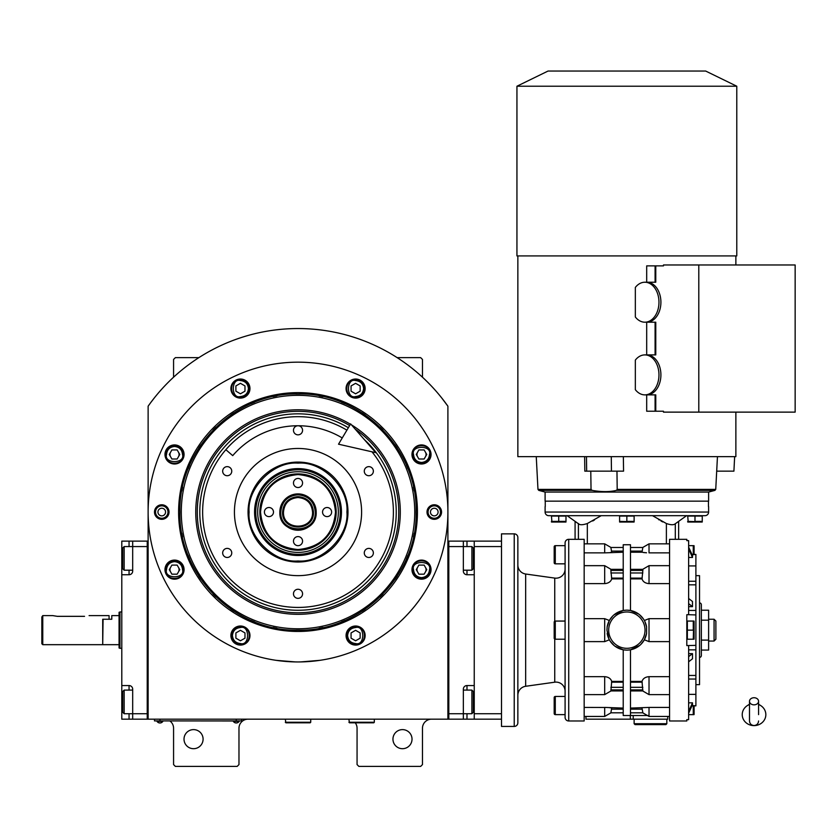 <?xml version="1.0" encoding="UTF-8"?>
<svg xmlns="http://www.w3.org/2000/svg" width="837" height="837" viewBox="0 0 837 837"><rect width="100%" height="100%" fill="white"/><g stroke="black" fill="none" stroke-linecap="round" stroke-linejoin="round"><path stroke-width="1.26" d="M447.9 406.196A183.491 183.491 0 0 0 148.128 406.196L148.128 719.171L447.9 719.171L447.9 406.196L441.685 397.91M355.244 722.802A9.081 9.081 0 0 1 357.064 728.253L357.064 764.589L358.885 766.41L420.655 766.41L422.465 764.589L422.465 728.253A9.081 9.081 0 0 1 431.557 719.171M347.983 719.171A9.081 9.081 0 0 1 348.893 719.213L349.437 722.802L373.783 722.802L374.327 722.258L348.893 722.258M169.932 720.981A9.081 9.081 0 0 1 173.573 728.253L173.573 764.589L175.383 766.41L237.153 766.41L238.974 764.589L238.974 728.253A9.081 9.081 0 0 1 248.055 719.171M173.573 377.205L173.573 359.439L175.383 357.629L198.903 357.629M397.125 357.629L420.655 357.629L422.465 359.439L422.465 377.205M417.579 567.371A4.541 4.541 0 0 0 417.579 571.912M425.447 571.912A4.541 4.541 0 0 0 425.447 567.371M417.579 452.2A4.541 4.541 0 0 0 417.579 456.74M425.447 456.74A4.541 4.541 0 0 0 425.447 452.2M170.591 452.2A4.541 4.541 0 0 0 170.591 456.74M178.459 456.74A4.541 4.541 0 0 0 178.459 452.2M170.591 567.371A4.541 4.541 0 0 0 170.591 571.912M178.459 571.912A4.541 4.541 0 0 0 178.459 567.371M154.343 397.91L151.089 402.126M150.147 403.392L148.996 404.982M148.662 405.453L148.128 406.196M412.024 739.155A9.542 9.542 0 0 0 402.482 729.613A9.542 9.542 0 0 0 392.951 739.155A9.542 9.542 0 0 0 402.482 748.696A9.542 9.542 0 0 0 412.024 739.155M203.088 739.155A9.542 9.542 0 0 0 193.556 729.613A9.542 9.542 0 0 0 184.014 739.155A9.542 9.542 0 0 0 193.556 748.696A9.542 9.542 0 0 0 203.088 739.155M239.884 720.898L236.243 720.898L241.694 720.898L241.694 719.171M156.31 720.898L236.243 720.981M236.243 719.171L236.243 720.898L159.94 720.898L159.94 719.171M154.489 719.171L154.489 720.898L159.94 720.981M233.345 720.981L233.345 721.389A3.453 3.453 0 0 0 239.152 721.389L233.345 721.389M162.849 720.981L162.849 721.389A3.453 3.453 0 0 1 157.032 721.389L162.849 721.389M417.433 512.056A119.419 119.419 0 0 1 298.014 631.464A119.419 119.419 0 0 1 178.605 512.056A119.419 119.419 0 0 1 298.014 392.637A119.419 119.419 0 0 1 417.433 512.056M416.115 512.056C417.736 575.155 361.124 631.768 298.014 630.146C234.915 631.768 178.302 575.155 179.924 512.056C178.302 448.956 234.915 392.333 298.014 393.965C361.124 392.333 417.736 448.956 416.115 512.056M300.619 661.921L319.818 660.341M276.22 660.341L295.419 661.921M148.128 512.056A149.886 149.886 0 0 0 298.014 661.941A149.886 149.886 0 0 0 447.9 512.056A149.886 149.886 0 0 0 298.014 362.17A149.886 149.886 0 0 0 148.128 512.056M441.549 512.056A7.271 7.271 0 0 1 434.277 519.317A7.271 7.271 0 0 1 427.006 512.056A7.271 7.271 0 0 1 434.277 504.784A7.271 7.271 0 0 1 441.549 512.056M169.022 512.056A7.271 7.271 0 0 1 161.761 519.317A7.271 7.271 0 0 1 154.489 512.056A7.271 7.271 0 0 1 161.761 504.784A7.271 7.271 0 0 1 169.022 512.056M431.045 454.47A9.542 9.542 0 0 0 421.513 444.928A9.542 9.542 0 0 0 411.971 454.47A9.542 9.542 0 0 0 421.513 464.001A9.542 9.542 0 0 0 431.045 454.47M365.141 388.556A9.542 9.542 0 0 0 355.599 379.025A9.542 9.542 0 0 0 346.068 388.556A9.542 9.542 0 0 0 355.599 398.098A9.542 9.542 0 0 0 365.141 388.556M249.97 388.556A9.542 9.542 0 0 0 240.428 379.025A9.542 9.542 0 0 0 230.897 388.556A9.542 9.542 0 0 0 240.428 398.098A9.542 9.542 0 0 0 249.97 388.556M184.067 454.47A9.542 9.542 0 0 0 174.525 444.928A9.542 9.542 0 0 0 164.983 454.47A9.542 9.542 0 0 0 174.525 464.001A9.542 9.542 0 0 0 184.067 454.47M184.067 569.641A9.542 9.542 0 0 0 174.525 560.099A9.542 9.542 0 0 0 164.983 569.641A9.542 9.542 0 0 0 174.525 579.173A9.542 9.542 0 0 0 184.067 569.641M249.97 635.545A9.542 9.542 0 0 0 240.428 626.013A9.542 9.542 0 0 0 230.897 635.545A9.542 9.542 0 0 0 240.428 645.086A9.542 9.542 0 0 0 249.97 635.545M365.141 635.545A9.542 9.542 0 0 0 355.599 626.013A9.542 9.542 0 0 0 346.068 635.545A9.542 9.542 0 0 0 355.599 645.086A9.542 9.542 0 0 0 365.141 635.545M431.045 569.641A9.542 9.542 0 0 0 421.513 560.099A9.542 9.542 0 0 0 411.971 569.641A9.542 9.542 0 0 0 421.513 579.173A9.542 9.542 0 0 0 431.045 569.641M298.014 628.786A116.73 116.73 0 0 0 414.744 512.056A116.73 116.73 0 0 0 298.014 395.326A116.73 116.73 0 0 0 181.294 512.056A116.73 116.73 0 0 0 298.014 628.786M296.56 630.135A118.09 118.09 0 0 0 299.479 630.135M319.148 628.242A118.09 118.09 0 0 0 322.956 627.478M341.412 621.881A118.09 118.09 0 0 0 345.001 620.395M362.002 611.313A118.09 118.09 0 0 0 365.235 609.148M380.134 596.917A118.09 118.09 0 0 0 382.886 594.176M395.116 579.267A118.09 118.09 0 0 0 397.272 576.034M406.363 559.032A118.09 118.09 0 0 0 407.849 555.444M413.447 536.998A118.09 118.09 0 0 0 414.2 533.179M414.2 490.921A118.09 118.09 0 0 0 413.447 487.113M407.849 468.668A118.09 118.09 0 0 0 406.363 465.069M397.272 448.067A118.09 118.09 0 0 0 395.116 444.834M382.886 429.936A118.09 118.09 0 0 0 380.134 427.184M365.235 414.953A118.09 118.09 0 0 0 362.002 412.798M345.001 403.706A118.09 118.09 0 0 0 341.412 402.22M322.956 396.623A118.09 118.09 0 0 0 319.148 395.87M299.96 393.976A118.09 118.09 0 0 0 296.078 393.976M276.89 395.87A118.09 118.09 0 0 0 273.082 396.623M254.626 402.22A118.09 118.09 0 0 0 251.037 403.706M234.036 412.798A118.09 118.09 0 0 0 230.803 414.953M215.904 427.184A118.09 118.09 0 0 0 213.153 429.936M200.922 444.834A118.09 118.09 0 0 0 198.767 448.067M189.675 465.069A118.09 118.09 0 0 0 188.189 468.668M182.592 487.113A118.09 118.09 0 0 0 181.828 490.921M181.828 533.179A118.09 118.09 0 0 0 182.592 536.998M188.189 555.444A118.09 118.09 0 0 0 189.675 559.032M198.767 576.034A118.09 118.09 0 0 0 200.922 579.267M213.153 594.176A118.09 118.09 0 0 0 215.904 596.917M230.803 609.148A118.09 118.09 0 0 0 234.036 611.313M251.037 620.395A118.09 118.09 0 0 0 254.626 621.881M273.082 627.478A118.09 118.09 0 0 0 276.89 628.242M350.431 424.244A102.26 102.26 0 0 0 195.753 512.056A102.26 102.26 0 0 0 298.014 614.316A102.26 102.26 0 0 0 351.456 424.861M355.191 429.13A100.722 100.722 0 0 1 298.014 612.778A100.722 100.722 0 0 1 248.286 424.464A100.722 100.722 0 0 1 349.636 425.562M364.409 439.676A98.211 98.211 0 0 1 298.014 610.267A98.211 98.211 0 0 1 249.531 426.64A98.211 98.211 0 0 1 348.349 427.717M298.014 462.087A49.958 49.958 0 0 1 347.983 512.056A49.958 49.958 0 0 1 298.014 562.014A49.958 49.958 0 0 1 248.055 512.056A49.958 49.958 0 0 1 298.014 462.087M371.963 451.802A95.387 95.387 0 0 1 298.014 607.432A95.387 95.387 0 0 1 202.638 512.056A95.387 95.387 0 0 1 346.905 430.155A95.387 95.387 0 0 0 225.844 449.689L232.717 455.631A86.295 86.295 0 0 1 342.249 437.95M298.014 575.647A63.591 63.591 0 0 1 234.433 512.056A63.591 63.591 0 0 1 298.014 448.465A63.591 63.591 0 0 1 361.605 512.056A63.591 63.591 0 0 1 298.014 575.647M368.824 548.392A4.541 4.541 0 0 0 364.283 552.933A4.541 4.541 0 0 0 368.824 557.473A4.541 4.541 0 0 0 373.365 552.933A4.541 4.541 0 0 0 368.824 548.392M368.824 466.638A4.541 4.541 0 0 0 364.283 471.179A4.541 4.541 0 0 0 368.824 475.719A4.541 4.541 0 0 0 373.365 471.179A4.541 4.541 0 0 0 368.824 466.638M298.014 425.761A4.541 4.541 0 0 0 293.473 430.302A4.541 4.541 0 0 0 298.014 434.842A4.541 4.541 0 0 0 302.565 430.302A4.541 4.541 0 0 0 298.014 425.761M227.214 466.638A4.541 4.541 0 0 0 222.673 471.179A4.541 4.541 0 0 0 227.214 475.719A4.541 4.541 0 0 0 231.755 471.179A4.541 4.541 0 0 0 227.214 466.638M227.214 548.392A4.541 4.541 0 0 0 222.673 552.933A4.541 4.541 0 0 0 227.214 557.473A4.541 4.541 0 0 0 231.755 552.933A4.541 4.541 0 0 0 227.214 548.392M298.014 589.269A4.541 4.541 0 0 0 293.473 593.81A4.541 4.541 0 0 0 298.014 598.35A4.541 4.541 0 0 0 302.565 593.81A4.541 4.541 0 0 0 298.014 589.269M421.513 577.635C426.336 577.122 428.994 574.464 429.507 569.641C432.342 560.152 410.674 560.152 413.52 569.641C414.022 574.464 416.69 577.122 421.513 577.635M421.513 578.723C427.027 578.189 430.061 575.155 430.595 569.641C431.16 557.923 411.867 557.923 412.432 569.641C412.965 575.155 415.999 578.189 421.513 578.723M418.887 565.101L416.271 569.641L418.887 574.182L424.129 574.182L426.755 569.641L424.129 565.101L418.887 565.101M421.513 462.463C426.336 461.951 428.994 459.293 429.507 454.47C432.342 444.981 410.674 444.981 413.52 454.47C414.022 459.293 416.69 461.951 421.513 462.463M421.513 463.552C427.027 463.018 430.061 459.984 430.595 454.47C431.16 442.752 411.867 442.752 412.432 454.47C412.965 459.984 415.999 463.018 421.513 463.552M418.887 449.929L416.271 454.47L418.887 459.011L424.129 459.011L426.755 454.47L424.129 449.929L418.887 449.929M248.422 388.556C247.919 383.744 245.251 381.076 240.428 380.563C230.939 377.728 230.939 399.395 240.428 396.55C245.251 396.047 247.919 393.38 248.422 388.556M249.52 388.556C248.976 383.043 245.952 380.019 240.428 379.475C228.71 378.92 228.71 398.203 240.428 397.648C245.952 397.104 248.976 394.081 249.52 388.556M235.888 391.182L240.428 393.808L244.979 391.182L244.979 385.941L240.428 383.315L235.888 385.941L235.888 391.182M174.525 561.648C169.702 562.15 167.044 564.818 166.532 569.641C163.686 579.131 185.364 579.131 182.518 569.641C182.006 564.818 179.348 562.15 174.525 561.648M174.525 560.56C169.011 561.093 165.977 564.128 165.444 569.641C164.879 581.359 184.171 581.359 183.606 569.641C183.073 564.128 180.039 561.093 174.525 560.56M177.151 574.182L179.767 569.641L177.151 565.101L171.899 565.101L169.283 569.641L171.899 574.182L177.151 574.182M347.606 635.545C348.119 640.368 350.787 643.036 355.599 643.538C365.099 646.384 365.099 624.716 355.599 627.551C350.787 628.064 348.119 630.721 347.606 635.545M346.518 635.545C347.062 641.069 350.086 644.092 355.599 644.626C367.317 645.191 367.317 625.898 355.599 626.463C350.086 626.997 347.062 630.031 346.518 635.545M360.151 632.929L355.599 630.303L351.059 632.929L351.059 638.171L355.599 640.797L360.151 638.171L360.151 632.929M363.593 388.556C363.091 383.744 360.423 381.076 355.599 380.563C346.11 377.728 346.11 399.395 355.599 396.55C360.423 396.047 363.091 393.38 363.593 388.556M364.691 388.556C364.147 383.043 361.124 380.019 355.599 379.475C343.881 378.92 343.881 398.203 355.599 397.648C361.124 397.104 364.147 394.081 364.691 388.556M351.059 391.182L355.599 393.808L360.151 391.182L360.151 385.941L355.599 383.315L351.059 385.941L351.059 391.182M174.525 446.477C169.702 446.979 167.044 449.647 166.532 454.47C163.686 463.96 185.364 463.96 182.518 454.47C182.006 449.647 179.348 446.979 174.525 446.477M174.525 445.389C169.011 445.922 165.977 448.946 165.444 454.47C164.879 466.188 184.171 466.188 183.606 454.47C183.073 448.946 180.039 445.922 174.525 445.389M177.151 459.011L179.767 454.47L177.151 449.929L171.899 449.929L169.283 454.47L171.899 459.011L177.151 459.011M232.435 635.545C232.948 640.368 235.615 643.036 240.428 643.538C249.928 646.384 249.928 624.716 240.428 627.551C235.615 628.064 232.948 630.721 232.435 635.545M231.347 635.545C231.891 641.069 234.915 644.092 240.428 644.626C252.146 645.191 252.146 625.898 240.428 626.463C234.915 626.997 231.891 630.031 231.347 635.545M244.979 632.929L240.428 630.303L235.888 632.929L235.888 638.171L240.428 640.797L244.979 638.171L244.979 632.929M440.492 512.056A6.215 6.215 0 0 1 434.277 518.27A6.215 6.215 0 0 1 428.063 512.056A6.215 6.215 0 0 1 434.277 505.83A6.215 6.215 0 0 1 440.492 512.056M430.459 512.056A3.819 3.819 0 0 0 434.277 515.864A3.819 3.819 0 0 0 438.096 512.056A3.819 3.819 0 0 0 434.277 508.237A3.819 3.819 0 0 0 430.459 512.056M155.536 512.056A6.215 6.215 0 0 1 161.761 505.83A6.215 6.215 0 0 1 167.975 512.056A6.215 6.215 0 0 1 161.761 518.27A6.215 6.215 0 0 1 155.536 512.056M165.569 512.056A3.819 3.819 0 0 0 161.761 508.237A3.819 3.819 0 0 0 157.942 512.056A3.819 3.819 0 0 0 161.761 515.864A3.819 3.819 0 0 0 165.569 512.056M298.014 494.803C287.53 495.828 281.787 501.583 280.761 512.066C279.694 534.33 316.344 534.33 315.277 512.066C314.252 501.583 308.497 495.828 298.014 494.803M298.014 493.893C286.986 494.97 280.929 501.028 279.851 512.066A18.163 18.163 0 0 0 298.014 530.229A18.163 18.163 0 0 0 316.187 512.066A18.163 18.163 0 0 0 298.014 493.893A18.163 18.163 0 0 0 279.851 512.066C278.731 535.502 317.307 535.502 316.187 512.066C315.11 501.028 309.052 494.97 298.014 493.893M282.571 512.066C283.492 502.681 288.639 497.534 298.014 496.623C307.399 497.534 312.546 502.681 313.457 512.066C314.419 531.987 281.619 531.987 282.571 512.066M283.481 512.066C284.35 503.236 289.194 498.392 298.014 497.523C306.844 498.392 311.688 503.236 312.557 512.066C313.446 530.815 282.582 530.815 283.481 512.066M298.014 474.569C275.247 476.787 262.745 489.289 260.527 512.066C262.745 534.833 275.247 547.335 298.014 549.553C320.791 547.335 333.283 534.833 335.511 512.066C333.283 489.289 320.791 476.797 298.014 474.569M298.014 473.909C274.839 476.169 262.127 488.892 259.868 512.066C262.127 535.23 274.839 547.953 298.014 550.212C321.188 547.953 333.911 535.23 336.171 512.066C333.911 488.892 321.188 476.169 298.014 473.909M293.473 482.991A4.541 4.541 0 0 0 298.014 487.532A4.541 4.541 0 0 0 302.565 482.991A4.541 4.541 0 0 0 298.014 478.45A4.541 4.541 0 0 0 293.473 482.991M264.408 512.066A4.541 4.541 0 0 0 268.949 516.607A4.541 4.541 0 0 0 273.49 512.066A4.541 4.541 0 0 0 268.949 507.515A4.541 4.541 0 0 0 264.408 512.066M293.473 541.131A4.541 4.541 0 0 0 298.014 545.672A4.541 4.541 0 0 0 302.565 541.131A4.541 4.541 0 0 0 298.014 536.59A4.541 4.541 0 0 0 293.473 541.131M322.548 512.066A4.541 4.541 0 0 0 327.089 516.607A4.541 4.541 0 0 0 331.63 512.066A4.541 4.541 0 0 0 327.089 507.515A4.541 4.541 0 0 0 322.548 512.066M298.014 560.978C322.214 563.165 349.123 536.266 346.926 512.066C349.123 487.866 322.214 460.957 298.014 463.143C273.814 460.957 246.915 487.866 249.102 512.066C246.915 536.266 273.814 563.165 298.014 560.978M347.983 512.056A49.958 49.958 180 0 0 298.014 462.097A49.958 49.958 180 0 0 248.055 512.056M254.574 512.066A43.451 43.451 0 0 0 298.014 555.506A43.451 43.451 0 0 0 341.465 512.066A43.451 43.451 0 0 0 298.014 468.615A43.451 43.451 0 0 0 254.574 512.066M340.282 512.066A42.258 42.258 0 0 1 298.014 554.324A42.258 42.258 0 0 1 255.756 512.066A42.258 42.258 0 0 1 298.014 469.798A42.258 42.258 0 0 1 340.282 512.066M257.681 512.066A40.333 40.333 0 0 0 298.014 552.399A40.333 40.333 0 0 0 338.347 512.066A40.333 40.333 0 0 0 298.014 471.733A40.333 40.333 0 0 0 257.681 512.066M259.868 512.066A38.157 38.157 0 0 0 298.014 550.212A38.157 38.157 0 0 0 336.171 512.066A38.157 38.157 0 0 0 298.014 473.909A38.157 38.157 0 0 0 259.868 512.066M463.342 541.12L474.244 541.12L474.244 719.171L448.81 719.171L448.81 541.12L463.342 541.12L463.342 546.571L448.81 546.571L448.81 713.72L463.342 713.72L463.342 689.196A3.63 3.63 0 0 1 466.983 685.555L474.244 685.555L474.244 574.737L466.983 574.737A3.63 3.63 0 0 1 463.342 571.096L463.342 546.571L471.89 546.571L471.89 570.196L473.334 568.741L473.334 548.026L471.89 546.571M463.342 690.096L471.89 690.096L471.89 713.72L463.342 713.72L463.342 719.171M463.342 689.196A3.63 3.63 0 0 1 466.983 685.555L466.983 690.096M463.342 571.096A3.63 3.63 67.5 0 0 466.983 574.737L466.983 570.196M448.81 541.12L447.9 541.12M448.81 719.171L447.9 719.171M471.89 690.096L473.334 691.55L473.334 712.266L471.89 713.72M463.342 570.196L471.89 570.196M132.685 570.196L124.148 570.196L124.148 546.571L132.685 546.571L132.685 571.096A3.63 3.63 0 0 1 129.055 574.737L121.794 574.737L121.794 685.555L129.055 685.555A3.63 3.63 0 0 1 132.685 689.196L132.685 719.171L147.228 719.171L147.228 541.12L132.685 541.12L132.685 546.571L147.228 546.571L147.228 713.72L124.148 713.72L124.148 690.096L132.685 690.096M121.794 574.737L121.794 541.12L132.685 541.12M132.685 719.171L129.055 719.171L129.055 713.72M121.794 685.555L121.794 719.171L129.055 719.171M132.675 571.368A3.63 3.63 0 0 1 129.055 574.737L129.055 570.196M147.228 719.171L148.128 719.171M147.228 541.12L148.128 541.12M124.148 570.196L122.694 568.741L122.694 548.026L124.148 546.571M122.694 711.115L122.694 712.266L124.148 713.72M122.694 712.266L122.694 691.55L124.148 690.096M122.694 691.55L122.694 692.701M102.71 644.312L103.077 619.244L111.792 619.244L111.792 615.613L119.063 615.613M121.794 648.309L119.973 648.309L119.973 611.973L121.794 611.973M119.973 611.973L119.063 612.307L119.063 647.984L119.973 648.309M474.244 719.171L501.499 719.171L501.499 546.571L474.244 546.571M474.244 713.72L501.499 713.72L501.499 533.86L514.221 533.86A3.63 3.63 0 0 1 517.852 537.49L517.852 722.802A3.63 3.63 0 0 1 514.221 726.432L501.499 726.432L501.499 719.171M474.244 541.12L501.499 541.12M374.327 719.171L374.327 722.258M285.302 719.171L285.846 722.802L310.192 722.802L310.736 722.258L285.302 722.258M310.736 719.171L310.736 722.258M754.032 704.848A4.541 3.557 0 0 0 758.573 701.291A4.541 3.557 0 0 0 754.032 697.734A4.541 3.557 0 0 0 749.492 701.291A4.541 3.557 0 0 0 754.032 704.848M758.573 714.631L758.573 701.291M749.492 704.492A11.812 10.986 180 0 0 747.326 705.601A11.812 10.986 180 0 0 742.764 717.905A11.812 10.986 180 0 0 754.032 725.616A11.812 10.986 180 0 0 765.311 717.905A11.812 10.986 180 0 0 760.739 705.601A11.812 10.986 180 0 0 758.573 704.492M375.771 452.671L338.525 444.196L350.63 423.909L375.771 452.671M57.293 616.335L52.752 615.613L57.293 616.335L84.547 616.335C90.406 615.54 90.406 615.54 84.547 616.335M89.088 615.613L109.072 615.613L109.072 619.244L102.71 619.244L102.71 644.678L42.76 644.678L41.85 643.768L41.85 616.984L42.76 615.613L41.85 616.984M42.76 644.678L42.76 615.613L52.752 615.613M517.852 565.017A9.081 9.081 0 0 0 525.667 574.015L554.743 578.095A9.081 9.081 0 0 0 565.09 569.097M565.09 691.195A9.081 9.081 0 0 0 554.743 682.197L525.667 686.277A9.081 9.081 0 0 0 517.852 695.275M630.491 569.348L642.837 569.348L642.847 570.405L642.01 578.89L630.491 578.89M623.22 569.348L610.884 569.348L610.864 570.405L623.22 570.405M613.95 614.892L623.22 610.497L623.22 544.751L630.491 544.751L630.491 610.497L626.997 610.163M623.23 610.497L626.526 610.163M691.948 554.429L695.892 554.429L695.892 705.863L691.948 705.863M695.892 565.927L688.631 565.927M666.388 523.523C670.374 524.904 673.157 525.102 674.758 524.129L686.581 515.686L652.536 515.686L666.388 523.523L666.388 543.851M678.64 539.31L678.64 521.357L686.581 515.686M642.701 690.943L649.02 694.626L669.558 694.626M669.558 676.673L649.02 676.673C645.275 676.976 642.942 678.556 642.01 681.402L642.837 690.943L630.491 690.943M584.163 694.626L604.691 694.626L604.691 676.673L584.163 676.673M669.558 707.422L649.02 707.422L649.02 716.441L669.558 716.441M578.963 524.129L567.13 515.686L575.082 521.357L575.082 539.31M584.163 716.441L604.691 716.441L610.989 712.81M607.191 707.485L584.163 707.422M645.505 715.53L628.671 715.53M667.738 716.441L667.738 719.171L585.984 719.171L585.984 716.441M630.324 719.171L630.324 715.53M627.248 650.129L630.491 649.794L630.491 715.53L623.22 715.53L623.22 649.794L626.683 650.129M611.69 708.071L610.832 707.882M610.016 707.757L609.284 707.663M568.721 720.981L584.163 720.981L584.163 539.31L568.721 539.31A3.63 3.63 0 0 0 565.09 542.941L565.09 717.351A3.63 3.63 0 0 0 568.721 720.981L568.721 539.31M695.892 645.358L686.811 645.589L686.811 614.703L688.631 614.703L688.631 540.629L686.811 540.629L686.811 539.31L669.558 539.31L669.558 720.981L686.811 720.981L686.811 719.663L686.811 720.981M645.976 715.53L649.02 715.53M608.928 638.976L609.901 640.713M610.299 641.33L614.159 645.578M615.007 646.237L623.22 649.794M609.357 639.792L604.691 641.623L584.163 641.623M604.691 676.673C608.447 676.976 610.78 678.556 611.711 681.402L623.22 681.402M623.22 690.943L610.884 690.943L611.711 681.402M604.691 716.441L604.691 707.422L623.22 708.081M623.22 709.18L611.502 709.18L611.711 708.081L610.864 712.81L623.22 712.81L610.864 712.81M584.163 618.669L604.691 618.669L609.357 620.499L607.149 626.871L606.961 630.146L608.855 638.819M630.491 649.794L639.771 645.4M640.933 644.333L644.364 639.792L646.572 633.421L646.572 626.871L644.867 621.472M686.811 719.663L688.631 719.663L688.631 645.589M686.811 539.31L686.811 540.629M649.02 716.441L642.732 712.81L630.491 712.81L642.847 712.81L642.22 709.18L630.491 709.18M630.491 708.081L649.02 707.422M642.01 708.081L642.22 709.18M633.222 719.171L633.222 715.53M607.149 633.421A19.983 19.983 0 0 0 646.572 633.421A19.983 19.983 0 0 1 607.149 633.421M630.491 681.402L642.01 681.402M644.364 639.792L649.02 641.623L669.558 641.623M644.783 621.316L644.364 620.499L649.02 618.669L669.558 618.669M612.778 615.959L609.357 620.499M623.22 578.89L611.711 578.89C610.78 581.736 608.447 583.316 604.691 583.619L584.163 583.619M623.22 552.211L604.732 552.87M584.163 552.87L604.691 552.87L604.691 543.851L610.989 547.482M610.215 552.514L610.738 552.43M611.701 552.211L610.864 547.482L623.22 547.482L610.864 547.482M578.409 523.523C579.497 525.134 582.468 525.134 587.333 523.523L601.186 515.686L567.13 515.686M701.239 516.063L688.736 516.063M708.615 506.605L708.615 512.056A3.63 3.63 0 0 1 704.984 515.686L548.737 515.686A3.63 3.63 0 0 1 545.107 512.056L545.107 506.605M594.448 519.986L592.711 521.001M580.229 524.642L579.434 524.391M646.52 552.797L642.879 552.41M643.705 552.535L644.438 552.629M669.558 543.851L649.02 543.851L649.02 552.87L669.558 552.87M642.847 547.482L630.491 547.482L642.847 547.482L642.01 552.211L630.491 552.211M642.01 578.89C642.942 581.736 645.275 583.316 649.02 583.619L669.558 583.619M643.423 618.962L639.562 614.714M638.704 614.055L630.491 610.497M662.705 521.932L661 521.001M659.253 519.976L658.656 519.61M688.631 614.703L695.892 614.933M646.572 626.871A19.983 19.983 0 0 0 607.149 626.871M611.711 578.89L610.864 570.405M565.09 714.631L555.276 714.631A1.088 1.088 0 0 1 554.188 713.532L554.188 697.545A1.088 1.088 0 0 1 555.276 696.457L565.09 696.457M565.09 639.227L555.276 639.227A1.088 1.088 0 0 1 554.188 638.139L554.188 622.153A1.088 1.088 0 0 1 555.276 621.064L565.09 621.064M565.09 563.835L555.276 563.835A1.088 1.088 0 0 1 554.188 562.746L554.188 546.76A1.088 1.088 0 0 1 555.276 545.661L565.09 545.661M688.631 702.829L692.492 702.829L688.631 711.398M688.631 713.218L692.492 704.649L692.492 702.829M688.631 653.634L692.492 653.634L688.631 656.668M688.631 661.805L692.492 658.771L692.492 653.634M686.811 639.227L687.355 639.227L687.355 621.064L694.03 621.064L693.266 621.064L693.266 630.146L687.355 630.146M686.811 621.064L687.355 621.064M688.631 603.623L692.492 606.658L692.492 601.51L688.631 598.476M692.492 606.658L688.631 606.658M688.631 548.894L692.492 557.463L692.492 555.642L688.631 547.074M692.492 557.463L688.631 557.463M666.827 723.712L634.122 723.712L635.032 724.622L665.917 724.622L666.827 723.712L666.827 719.171M634.122 723.712L634.122 719.171M551.886 521.597L551.457 516.063L566 516.063L565.979 521.399M627.29 521.597L619.589 521.388L619.589 522.006L619.589 516.063L634.122 516.063L634.122 522.006L634.122 521.388L626.84 521.399L626.861 516.063M688.181 521.618L687.721 516.063L702.253 516.063L702.253 522.006L702.253 521.388L694.972 521.399L694.992 516.063M708.458 506.605L708.458 501.154L545.253 501.154L545.253 506.605M688.631 545.661L694.03 545.661L693.266 545.661L693.266 554.753M693.842 547.346L693.988 548.674M693.925 552.514L693.842 553.069M695.892 684.645L699.533 684.645L699.533 575.647L695.892 575.647M694.03 714.631L693.266 714.631L694.03 714.631A2.72 2.72 0 0 0 694.082 714.264L694.082 705.863L694.082 714.264M688.631 714.631L693.266 714.631L693.266 705.539M693.842 707.234L693.988 708.531M693.925 712.392L693.842 712.936M558.729 516.063L558.718 521.399M556.94 521.922L556.343 521.974M551.457 522.006L551.457 521.388L551.457 522.006A2.176 2.176 0 0 0 551.75 522.047L565.707 522.047A2.176 2.176 0 0 0 566 522.006M551.457 521.388L566 521.388M564.211 521.922L563.604 521.974M625.072 521.922L624.475 521.974M632.343 521.922L631.736 521.974M693.203 521.922L692.597 521.974M687.721 522.006L687.721 521.388L687.721 522.006A2.176 2.176 0 0 0 688.014 522.047L701.961 522.047A2.176 2.176 0 0 0 702.253 522.006M687.721 521.388L695.453 521.618M700.475 521.922L699.868 521.974M554.188 624.915L554.188 630.125M554.188 634.687L554.188 635.377M694.03 639.227L693.266 639.227L694.03 639.227A2.72 2.72 0 0 0 694.082 638.861L694.082 621.431L694.082 638.861M687.355 639.227L693.266 639.227L693.528 629.612M693.842 631.83L693.988 633.138M693.925 636.999L693.842 637.543M693.528 638.694L693.266 639.217M694.082 546.027L694.082 554.429L694.082 546.027A2.72 2.72 0 0 0 694.03 545.661M619.589 522.006A2.176 2.176 0 0 0 619.882 522.047L633.829 522.047A2.176 2.176 0 0 0 634.122 522.006M517.852 548.842L517.852 560.654M701.343 640.106L701.343 604.712L701.343 655.58L701.343 640.106L708.615 640.106L708.615 650.077L701.343 650.077M701.343 655.58A1.82 1.82 0 0 1 699.533 657.401M699.533 602.891A1.82 1.82 0 0 1 701.343 604.712M708.615 640.106L708.615 620.186L701.343 620.186M701.343 610.215L708.615 610.215L708.615 620.186M708.615 641.048L714.066 641.048L714.066 619.244L708.615 619.244M714.066 619.244L715.886 621.064L715.886 639.227L714.066 641.048M644.846 282.226A19.983 14.135 -90 0 0 635.335 287.436L635.335 316.993A19.983 14.135 -90 0 0 644.846 322.203A19.983 14.135 -90 0 0 658.97 302.209A19.983 14.135 -90 0 0 644.846 282.226L646.771 282.226A19.983 14.135 90 0 1 660.906 302.209A19.983 14.135 90 0 1 646.771 322.203L644.846 322.203M644.846 354.898A19.983 14.135 -90 0 0 635.335 360.109L635.335 389.665A19.983 14.135 -90 0 0 644.846 394.876A19.983 14.135 -90 0 0 658.97 374.882A19.983 14.135 -90 0 0 644.846 354.898L646.771 354.898A19.983 14.135 90 0 1 660.906 374.882A19.983 14.135 90 0 1 646.771 394.876L644.846 394.876M611.272 456.646L611.46 471.158L586.664 471.158L586.465 456.646L587.522 456.646M591.037 489.383L537.971 489.383L538.777 490.377L545.107 492.072L708.615 492.072L714.934 490.377L616.471 490.377C609.629 492.01 601.51 492.01 592.115 490.377L591.037 489.383L590.776 471.158M586.664 471.158L584.822 471.158L584.634 456.646M735.869 412.128L735.869 456.646L517.852 456.646L517.852 255.913M734.645 456.646L733.913 471.158L716.702 471.158M708.615 492.072L708.615 501.154L545.107 501.154L545.107 492.072M616.963 471.158L617.204 489.383L616.471 490.377M623.356 456.646L623.565 471.158L611.46 471.158M646.687 394.876L646.687 411.218L655.089 411.218L655.089 394.876M646.687 322.203L646.687 354.898M655.089 282.226L655.089 265.873L646.687 265.873L646.687 282.226M655.089 265.873L655.769 265.873L655.769 282.226L646.771 282.226M646.771 394.876L655.769 394.876L655.769 411.218L663.469 411.218L663.469 412.128L795.15 412.128L795.15 264.973L663.469 264.973L663.469 265.873L655.769 265.873M655.769 411.218L655.089 411.218M736.78 255.913L516.942 255.913L516.942 86.221L736.78 86.221L736.78 255.913M655.089 354.898L655.089 322.203M646.771 354.898L655.769 354.898L655.769 322.203L646.771 322.203M698.801 264.973L698.801 412.128M705.685 71.051L548.036 71.051L705.685 71.051L736.78 86.221M474.244 558.384L473.334 558.384M466.983 541.12L466.983 546.571M474.244 701.908L473.334 701.908M466.983 713.72L466.983 719.171M121.794 558.384L122.694 558.384M129.055 546.571L129.055 541.12M121.794 701.908L122.694 701.908M129.055 690.096L129.055 685.555M630.491 570.405L642.847 570.405M688.631 581.255L695.892 581.255M649.02 694.626L649.02 676.673M578.409 523.732L578.409 539.31M623.22 682.176L611.502 682.176M610.864 687.313L623.22 687.313M623.22 689.887L610.864 689.887M675.302 539.31L675.302 523.732M604.691 618.669L604.691 641.623M649.02 641.623L649.02 618.669M584.163 565.666L604.691 565.666L604.691 583.619M587.333 523.523L587.333 543.851M649.02 583.619L649.02 565.666L669.558 565.666M642.847 689.887L630.491 689.887M630.491 687.313L642.847 687.313M642.22 682.176L630.491 682.176M608.687 630.146A18.163 18.163 0 0 0 626.861 648.309A18.163 18.163 0 0 0 645.024 630.146A18.163 18.163 0 0 0 626.861 611.973A18.163 18.163 0 0 0 608.687 630.146M611.502 578.116L623.22 578.116M611.502 551.112L623.22 551.112M708.615 512.056L545.107 512.056M555.276 714.631L555.276 696.457M555.276 639.227L555.276 621.064M555.276 563.835L555.276 545.661M554.743 578.095L554.743 621.2M554.743 639.091L554.743 682.197M630.491 551.112L642.22 551.112M630.491 578.116L642.22 578.116M692 705.737L695.892 705.737M688.631 679.037L695.892 679.037M688.631 675.459L695.892 675.459M688.631 649.847L695.892 649.847M688.631 610.445L695.892 610.445M688.631 584.833L695.892 584.833M692 554.544L695.892 554.544M623.22 572.979L610.864 572.979M525.667 686.277L525.667 574.015M642.847 572.979L630.491 572.979M514.221 533.86L514.221 726.432M538.777 490.377L592.115 490.377M717.455 456.646L715.74 489.383L617.204 489.383M103.077 644.678L119.063 644.678M749.492 701.291L749.492 720.981C749.764 723.743 751.27 725.26 754.032 725.533C756.794 725.26 758.312 723.743 758.573 720.981M749.492 704.21L747.326 705.601M749.492 714.631L749.492 720.981M758.573 704.21L760.739 705.601M611.01 690.943L604.691 694.626M584.163 543.851L604.691 543.851M604.691 565.666L611.01 569.348M649.02 543.851L642.732 547.482M649.02 565.666L642.701 569.348M695.892 694.365L688.631 694.365M537.971 489.383L536.255 456.646M735.869 264.973L735.869 255.913M715.74 489.383L714.934 490.377M548.036 71.051L516.942 86.221"/></g></svg>
